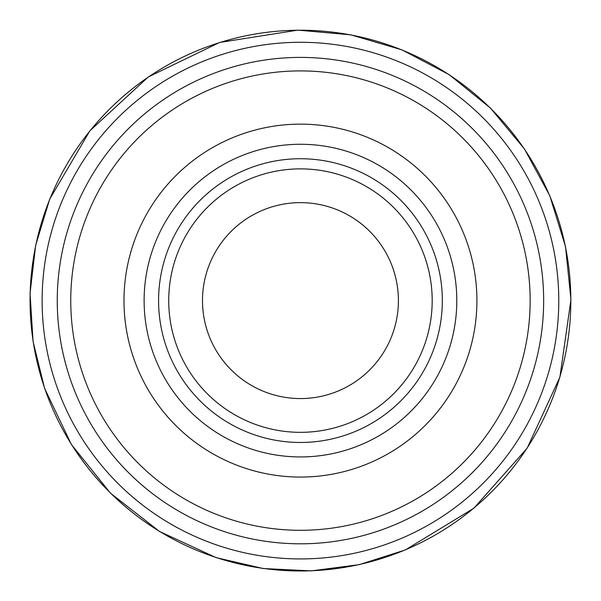 <?xml version="1.0" encoding="UTF-8"?>
<svg xmlns="http://www.w3.org/2000/svg" width="601" height="601" viewBox="0 0 601 601"><rect width="100%" height="100%" fill="white"/><g stroke="black" fill="none" stroke-linecap="round" stroke-linejoin="round"><path stroke-width="0.9" d="M398.41 300.605A97.955 97.955 0 0 1 251.473 385.436A97.955 97.955 0 0 1 251.473 215.767A97.955 97.955 0 0 1 398.41 300.605M432.187 300.605A131.739 131.739 0 0 1 234.585 414.69A131.739 131.739 0 0 1 234.585 186.52A131.739 131.739 0 0 1 432.187 300.605A131.739 131.739 0 0 1 234.585 414.69A131.739 131.739 0 0 1 234.585 186.52A131.739 131.739 0 0 1 432.187 300.605M442.321 300.605A141.874 141.874 0 0 1 229.514 423.465A141.874 141.874 0 0 1 229.514 177.738A141.874 141.874 0 0 1 442.321 300.605M476.916 300.605A176.461 176.461 0 0 1 212.221 453.424A176.461 176.461 0 0 1 212.221 147.786A176.461 176.461 0 0 1 476.916 300.605M530.15 300.605A229.695 229.695 0 0 1 185.604 499.529A229.695 229.695 0 0 1 185.604 101.682A229.695 229.695 0 0 1 530.15 300.605M543.657 300.605A243.21 243.21 0 0 1 178.85 511.226A243.21 243.21 0 0 1 178.85 89.985A243.21 243.21 0 0 1 543.657 300.605M297.653 30.238A270.382 270.382 0 0 0 30.08 302.912A270.382 270.382 0 0 0 302.258 570.98A270.382 270.382 0 0 0 570.83 299.298A270.382 270.382 0 0 0 297.653 30.238M285.775 42.701A258.317 258.317 0 0 0 42.521 314.811A258.317 258.317 0 0 0 314.18 558.562A258.317 258.317 0 0 0 558.434 287.353A258.317 258.317 0 0 0 285.775 42.701M456.79 300.605A156.335 156.335 0 0 1 222.287 435.995A156.335 156.335 0 0 1 222.287 165.215A156.335 156.335 0 0 1 456.79 300.605M570.95 299.531L559.922 377.075L527.13 448.211L473.851 508.221L405.307 549.96L359.285 564.632L311.401 570.882L263.163 568.523L216.112 557.623L159.558 531.509L110.471 493.158L71.459 444.597L44.594 388.396L33.063 341.496L30.05 293.296L35.662 245.328L49.71 199.119L89.917 130.77L148.199 77.018L219.568 42.483L297.886 30.118L350.871 34.843L401.919 49.86L449.052 74.577L490.431 108.052L524.455 148.973L549.81 195.768L565.511 246.613L570.95 299.531"/></g></svg>
